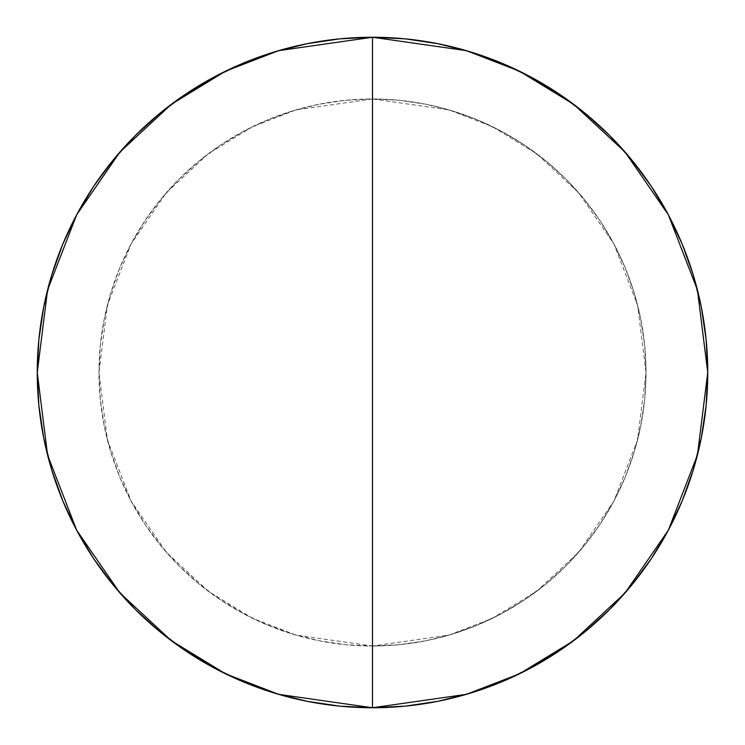 <?xml version="1.0" encoding="UTF-8"?>
<svg xmlns="http://www.w3.org/2000/svg" width="745" height="745" viewBox="0 0 745 745"><rect width="100%" height="100%" fill="white"/><g stroke="black" fill="none" stroke-linecap="round" stroke-linejoin="round"><path stroke-width="0.56" stroke-dasharray="3.73 2.79" d="M372.5 98.983L295.914 109.915L252.639 126.641L208.386 153.684L166.424 192.648L131.157 243.783L107.392 305.171L98.983 372.5L107.392 439.829L131.157 501.217L166.424 552.352L208.386 591.316L252.639 618.359L295.914 635.085L372.5 646.017L372.5 98.983A273.517 273.517 0 0 0 98.983 372.5A273.517 273.517 0 0 0 372.5 646.017A273.517 273.517 0 0 1 98.983 372.5A273.517 273.517 0 0 1 372.5 98.983A273.517 273.517 0 0 1 646.017 372.5A273.517 273.517 0 0 1 372.5 646.017A273.517 273.517 0 0 0 646.017 372.5A273.517 273.517 0 0 0 372.5 98.983L345.689 100.296L319.139 104.235L293.102 110.754L267.828 119.796L243.559 131.278L220.539 145.079L198.98 161.069L179.089 179.089L161.069 198.98L145.079 220.539L131.278 243.559L119.796 267.828L110.754 293.102L104.235 319.139L100.296 345.689L98.983 372.5L100.296 399.311L104.235 425.861L110.754 451.898L119.796 477.173L131.278 501.441L145.079 524.461L161.069 546.02L179.089 565.911L198.98 583.931L220.539 599.921L243.559 613.722L267.828 625.204L293.102 634.246L319.139 640.765L345.689 644.704L372.5 646.017L399.311 644.704L425.861 640.765L451.898 634.246L477.173 625.204L501.441 613.722L524.461 599.921L546.02 583.931L565.911 565.911L583.931 546.02L599.921 524.461L613.722 501.441L625.204 477.173L634.246 451.898L640.765 425.861L644.704 399.311L646.017 372.5L644.704 345.689L640.765 319.139L634.246 293.102L625.204 267.828L613.722 243.559L599.921 220.539L583.931 198.98L565.911 179.089L546.02 161.069L524.461 145.079L501.441 131.278L477.173 119.796L451.898 110.754L425.861 104.235L399.311 100.296L372.5 98.983L372.5 646.017L449.086 635.085L492.361 618.359L536.614 591.316L578.576 552.352L613.843 501.217L637.608 439.829L646.017 372.5L637.608 305.171L613.843 243.783L578.576 192.648L536.614 153.684L492.361 126.641L449.086 109.915L372.5 98.983M372.5 707.75A335.25 335.25 0 0 0 707.75 372.5A335.25 335.25 0 0 0 372.5 37.25A335.25 335.25 0 0 0 37.25 372.5A335.25 335.25 0 0 0 372.5 707.75"/><path stroke-width="1.12" d="M372.5 37.25L372.5 707.75L466.37 694.34L519.405 673.853L573.65 640.7L625.083 592.936L668.312 530.263L697.432 455.027L707.75 372.5L697.432 289.973L668.312 214.737L625.083 152.064L573.65 104.3L519.405 71.148L466.37 50.66L372.5 37.25A335.25 335.25 0 0 1 707.75 372.5A335.25 335.25 0 0 1 372.5 707.75L339.636 706.139L307.098 701.306L275.184 693.316L244.202 682.234L214.467 668.163L186.241 651.251L159.821 631.648L135.441 609.559L113.352 585.179L93.749 558.759L76.837 530.533L62.766 500.798L51.684 469.816L43.694 437.902L38.861 405.364L37.25 372.5L38.861 339.636L43.694 307.098L51.684 275.184L62.766 244.202L76.837 214.467L93.749 186.241L113.352 159.821L135.441 135.441L159.821 113.352L186.241 93.749L214.467 76.837L244.202 62.766L275.184 51.684L307.098 43.694L339.636 38.861L372.5 37.25L405.364 38.861L437.902 43.694L469.816 51.684L500.798 62.766L530.533 76.837L558.759 93.749L585.179 113.352L609.559 135.441L631.648 159.821L651.251 186.241L668.163 214.467L682.234 244.202L693.316 275.184L701.306 307.098L706.139 339.636L707.75 372.5L706.139 405.364L701.306 437.902L693.316 469.816L682.234 500.798L668.163 530.533L651.251 558.759L631.648 585.179L609.559 609.559L585.179 631.648L558.759 651.251L530.533 668.163L500.798 682.234L469.816 693.316L437.902 701.306L405.364 706.139L372.5 707.75A335.25 335.25 0 0 1 37.25 372.5A335.25 335.25 0 0 1 372.5 37.25L278.63 50.66L225.595 71.148L171.35 104.3L119.917 152.064L76.688 214.737L47.568 289.973L37.25 372.5L47.568 455.027L76.688 530.263L119.917 592.936L171.35 640.7L225.595 673.853L278.63 694.34L372.5 707.75L372.5 37.25"/></g></svg>
